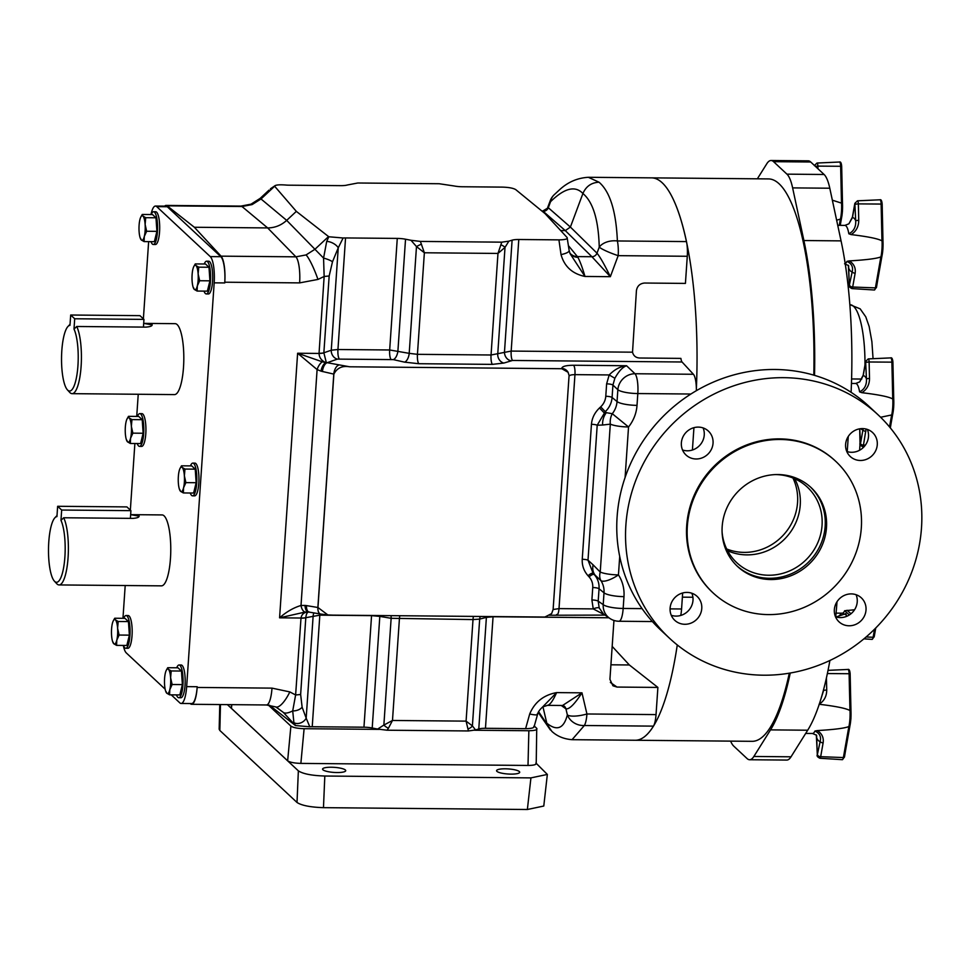 <?xml version="1.0" encoding="UTF-8"?>
<svg xmlns="http://www.w3.org/2000/svg" width="970" height="970" viewBox="0 0 970 970"><rect width="100%" height="100%" fill="white"/><g stroke="black" fill="none" stroke-linecap="round" stroke-linejoin="round"><path stroke-width="1.45" d="M505.297 768.81A11.604 2.546 3.9 0 0 496.567 770.677A11.604 2.546 3.9 0 0 510.984 774.121A11.604 2.546 3.9 0 0 519.714 772.253A11.604 2.546 3.9 0 0 505.297 768.81M331.303 767.234A11.604 2.546 3.9 0 0 322.574 769.101A11.604 2.546 3.9 0 0 336.99 772.544A11.604 2.546 3.9 0 0 345.72 770.677A11.604 2.546 3.9 0 0 331.303 767.234M190.229 493.002A16.369 4.159 -89.5 0 0 192.533 495.84A16.369 4.159 -89.5 0 0 196.692 483.218A16.369 4.159 -89.5 0 0 192.824 463.102A16.369 4.159 -89.5 0 0 190.472 465.891M192.824 463.102L194.934 463.114A16.369 4.159 90.5 0 1 198.802 483.242A16.369 4.159 90.5 0 1 194.643 495.864L192.533 495.84M252.115 204.585A21.837 3.286 68.4 0 0 251.012 204.173L260.202 198.341L261.015 198.971L252.115 204.585L241.979 206.513L167.143 205.834A21.837 5.541 -89.5 0 0 166.076 205.422A21.837 5.541 -89.5 0 0 164.645 206.137M309.309 611.997C307.441 611.73 306.265 613.598 305.805 617.623L300.639 694.484L302.131 707.203A8.184 4.862 166.8 0 1 292.71 710.901A21.837 7.299 137.5 0 1 283.361 712.429L275.722 706.912L266.447 704.972A21.837 5.541 90.5 0 0 272 688.13L289.836 691.913L295.62 694.981L301.003 618.023C301.767 613.974 304.362 611.985 308.799 612.046M293.898 722.662A8.184 6.208 -29.4 0 0 306.18 718.152L309.794 726.785L295.486 725.56L293.898 722.662L292.71 710.901L295.62 694.981L300.639 694.484M338.384 365.302A7.857 3.783 -77.4 0 0 333.789 374.105L333.874 374.129C336.99 367.957 342.264 365.52 349.697 366.793L326.32 362.55A7.857 5.796 120.2 0 0 325.799 362.61A7.857 3.637 -72.6 0 0 320.997 371.146L333.789 374.105L317.869 607.499A7.857 3.868 99.5 0 0 320.585 614.034L309.188 612.118A7.857 3.868 99.5 0 1 306.471 605.595L305.029 605.438A7.857 3.977 94.6 0 0 308.411 612.046A7.857 7.857 0 0 0 308.69 612.07L308.69 612.07A7.857 4.013 92.6 0 1 305.029 605.438L301.015 605.474A7.857 4.135 84.2 0 0 305.21 612.046L279.578 617.829C286.417 611.827 293.558 607.705 301.015 605.474L317.105 369.57A7.857 3.262 -63.2 0 1 322.27 361.798L297.62 353.238L317.105 369.57L320.997 371.146A7.857 3.565 -70.7 0 1 326.32 362.55L323.859 352.801L329.169 275.977L332.492 261.779A8.184 1.697 -162.1 0 0 323.568 258.093L314.935 249.278L306.071 254.928L295.898 256.832L221.063 256.153L194.352 227.259L267.659 227.926L241.979 206.513A21.837 5.541 90.5 0 0 240.924 206.101L251.012 204.173M696.363 390.68A16.587 4.207 90.5 0 0 693.404 374.274L682.055 361.992A7.857 2.001 90.5 0 1 680.891 358.391L639.897 358.015C635.968 357.869 633.507 355.929 632.525 352.183L511.178 351.079L518.78 239.505L558.926 239.869C565.11 239.784 567.85 239.008 567.135 237.565L545.055 213.618L515.749 189.623C513.336 188.156 508.874 187.319 502.387 187.113L462.241 186.749A10.912 2.389 3.9 0 1 453.984 185.949L439.143 183.73L357.772 183.003L347.418 184.979A10.912 2.389 3.9 0 1 340.737 185.646L289.012 185.185A10.912 2.389 3.9 0 1 286.417 185.088C279.651 184.518 275.674 184.846 274.486 186.07L296.335 211.375L328.806 236.765L326.696 241.457L323.568 258.093L324.15 276.474L319.045 353.432C319.239 357.651 321.494 360.707 325.799 362.61L322.27 361.798M569.814 253.024A10.912 10.27 140.6 0 0 577.405 256.601L568.468 245.713M558.926 239.869L561.024 254.601C564.37 266.532 572.348 273.807 584.971 276.45C582.424 267.72 580.06 261.342 577.877 257.305L577.405 256.601L591.906 256.723L610.348 276.68C604.565 264.786 600.115 256.953 596.986 253.17L570.396 227.053L565.304 230.617L542.8 210.987L548.305 207.738L570.396 227.053L582.909 193.503C593.058 202.027 598.502 219.899 599.242 247.132L596.986 253.17A5.238 4.862 134.5 0 1 591.906 256.723L565.304 230.617L560.684 230.569M176.455 694.896A16.369 4.159 -89.5 0 0 178.771 697.733A16.369 4.159 -89.5 0 0 182.93 685.111A16.369 4.159 -89.5 0 0 179.062 664.996A16.369 4.159 -89.5 0 0 176.71 667.784M178.771 697.733L180.881 697.757A16.369 4.159 -89.5 0 0 185.04 685.135A16.369 4.159 -89.5 0 0 181.172 665.008L179.062 664.996M123.445 645.438A16.369 4.159 -89.5 0 0 125.76 648.275A16.369 4.159 -89.5 0 0 129.919 635.653A16.369 4.159 -89.5 0 0 126.051 615.526A16.369 4.159 -89.5 0 0 123.699 618.326M125.76 648.275L127.87 648.299A16.369 4.159 -89.5 0 0 132.029 635.665A16.369 4.159 -89.5 0 0 128.161 615.55L126.051 615.526M203.991 291.109A16.369 4.159 -89.5 0 0 206.295 293.946A16.369 4.159 -89.5 0 0 210.454 281.324A16.369 4.159 -89.5 0 0 206.586 261.209A16.369 4.159 -89.5 0 0 204.233 263.998M206.295 293.946L208.404 293.971A16.369 4.159 -89.5 0 0 212.563 281.348A16.369 4.159 -89.5 0 0 208.695 261.221L206.586 261.209M150.98 241.651A16.369 4.159 -89.5 0 0 153.284 244.488A16.369 4.159 -89.5 0 0 157.443 231.866A16.369 4.159 -89.5 0 0 153.575 211.739A16.369 4.159 -89.5 0 0 151.223 214.54M153.284 244.488L155.394 244.513A16.369 4.159 -89.5 0 0 159.553 231.879A16.369 4.159 -89.5 0 0 155.685 211.763L153.575 211.739M137.206 443.545A16.369 4.159 -89.5 0 0 139.522 446.382A16.369 4.159 -89.5 0 0 143.681 433.76A16.369 4.159 -89.5 0 0 139.813 413.632A16.369 4.159 -89.5 0 0 137.461 416.433M139.522 446.382L141.632 446.406A16.369 4.159 -89.5 0 0 145.791 433.772A16.369 4.159 -89.5 0 0 141.923 413.656L139.813 413.632M151.963 324.38C152.702 325.823 150.702 326.732 145.973 327.12L76.715 326.49A35.466 9.009 90.5 0 1 81.104 366.405A35.466 9.009 90.5 0 1 72.095 393.662L174.479 394.596A35.466 9.009 -89.5 0 0 183.718 363.253A35.466 9.009 -89.5 0 0 177.158 324.598A35.466 9.009 -89.5 0 0 175.121 323.665L143.693 323.374L152.217 324.926M72.095 393.662A35.466 9.009 90.5 0 1 70.058 392.729A35.466 9.009 90.5 0 1 69.743 392.401L67.403 389.855A32.847 8.342 -89.5 0 0 77.539 370.225A32.847 8.342 -89.5 0 0 73.999 329.097L74.702 318.766L143.96 319.397L139.947 315.65L70.689 315.02L69.973 325.338A32.847 8.342 -89.5 0 0 67.973 326.466A32.847 8.342 -89.5 0 0 61.534 358.1A32.847 8.342 -89.5 0 0 67.403 389.855M138.928 515.64C139.656 517.083 137.667 518.004 132.939 518.38L63.681 517.762A35.466 9.009 90.5 0 1 68.07 557.665A35.466 9.009 90.5 0 1 59.049 584.934L161.444 585.856A35.466 9.009 -89.5 0 0 170.671 554.525A35.466 9.009 -89.5 0 0 164.112 515.87A35.466 9.009 -89.5 0 0 162.087 514.924L130.647 514.646L139.171 516.186M59.049 584.934A35.466 9.009 90.5 0 1 57.024 583.988A35.466 9.009 90.5 0 1 56.696 583.661L54.368 581.115A32.847 8.342 -89.5 0 0 64.493 561.497A32.847 8.342 -89.5 0 0 60.964 520.369L61.668 510.038L130.926 510.656L126.9 506.91L57.642 506.291L56.939 516.61A32.847 8.342 -89.5 0 0 54.938 517.725A32.847 8.342 -89.5 0 0 48.5 549.372A32.847 8.342 -89.5 0 0 54.368 581.115M167.276 206.731L156.728 206.634A21.837 5.541 -89.5 0 0 155.467 206.052L166.028 206.149A21.837 5.541 90.5 0 1 167.276 206.731L220.833 256.686A21.837 5.541 90.5 0 1 224.737 282.937L214.176 282.84L186.652 686.627A21.837 5.541 -89.5 0 1 181.099 703.468A21.837 5.541 -89.5 0 1 179.85 702.886L171.229 694.847M165.142 689.173L126.294 652.919A21.837 5.541 -89.5 0 1 123.323 645.438M214.176 282.84A21.837 5.541 -89.5 0 0 210.272 256.601L220.833 256.686M156.728 206.634L210.272 256.601M155.467 206.052A21.837 5.541 -89.5 0 0 151.005 214.54M122.96 618.314L125.203 585.528M130.344 510.111L134.878 443.52M136.721 416.421L138.237 394.269M143.378 318.851L148.64 241.627M190.132 703.541L190.544 703.868A21.837 5.541 -89.5 0 0 191.599 704.293A21.837 5.541 -89.5 0 0 197.152 687.451L197.201 686.724A21.837 5.541 90.5 0 1 191.648 703.565L181.099 703.468M60.964 520.369L63.681 517.762M130.392 518.368L130.926 510.656M61.668 510.038L57.642 506.291M73.999 329.097L76.715 326.49M143.439 327.096L143.96 319.397M74.702 318.766L70.689 315.02M128.489 416.348L138.746 416.445L142.214 419.683L143.136 433.25L132.878 433.153L131.362 426.363L131.956 419.598L129.168 417.961L128.489 416.348L127.167 418.725M142.214 419.683L131.956 419.598M143.136 433.25L140.589 443.569L130.332 443.484L130.55 438.307L132.878 433.153M127.531 441.847A12.27 3.116 -89.5 0 0 130.55 438.307A12.27 3.116 90.5 0 0 131.362 426.363A12.27 3.116 90.5 0 0 129.168 417.961A12.27 3.116 90.5 0 0 127.034 418.967A12.27 3.116 90.5 0 0 126.148 421.501A12.27 3.116 90.5 0 0 125.336 433.445A12.27 3.116 90.5 0 0 126.827 440.816A12.27 3.116 90.5 0 0 127.531 441.847L126.852 440.234L127.531 441.847L130.332 443.484M142.25 214.455L152.508 214.552L155.976 217.789L156.91 231.357L146.652 231.26L145.124 224.47L145.718 217.704L142.929 216.067L142.25 214.455L140.929 216.831M155.976 217.789L145.718 217.704M156.91 231.357L154.351 241.675L144.094 241.591L144.312 236.413L146.652 231.26M141.293 239.954A12.27 3.116 -89.5 0 0 144.312 236.413A12.27 3.116 90.5 0 0 145.124 224.47A12.27 3.116 90.5 0 0 142.929 216.067A12.27 3.116 90.5 0 0 140.796 217.074A12.27 3.116 90.5 0 0 139.91 219.608A12.27 3.116 90.5 0 0 139.098 231.551A12.27 3.116 90.5 0 0 140.601 238.923A12.27 3.116 90.5 0 0 141.293 239.954L140.626 238.341L141.293 239.954L144.094 241.591M195.261 263.925L205.519 264.01L208.999 267.259L209.92 280.827L199.662 280.73L198.135 273.94L198.741 267.162L195.94 265.537L195.261 263.925L193.939 266.289M208.999 267.259L198.741 267.162M209.92 280.827L207.362 291.145L197.104 291.048L197.322 285.883L199.662 280.73M194.315 289.424A12.27 3.116 -89.5 0 0 197.322 285.883A12.27 3.116 90.5 0 0 198.135 273.94A12.27 3.116 90.5 0 0 195.94 265.537A12.27 3.116 90.5 0 0 193.806 266.532A12.27 3.116 90.5 0 0 192.921 269.078A12.27 3.116 90.5 0 0 192.108 281.021A12.27 3.116 90.5 0 0 193.612 288.393A12.27 3.116 90.5 0 0 194.315 289.424L193.636 287.811L194.315 289.424L197.104 291.048M114.727 618.242L124.984 618.339L128.452 621.576L129.374 635.144L119.116 635.047L117.6 628.257L118.194 621.491L115.394 619.854L114.727 618.242L113.393 620.618M128.452 621.576L118.194 621.491M129.374 635.144L126.827 645.462L116.57 645.377L116.788 640.2L119.116 635.047M113.769 643.74A12.27 3.116 -89.5 0 0 116.788 640.2A12.27 3.116 90.5 0 0 117.6 628.257A12.27 3.116 90.5 0 0 115.394 619.854A12.27 3.116 90.5 0 0 113.272 620.861A12.27 3.116 90.5 0 0 112.387 623.395A12.27 3.116 90.5 0 0 111.574 635.338A12.27 3.116 90.5 0 0 113.066 642.71A12.27 3.116 90.5 0 0 113.769 643.74L113.09 642.128L113.769 643.74L116.57 645.377M167.737 667.712L177.995 667.796L181.463 671.046L182.384 684.602L172.126 684.517L170.611 677.727L171.205 670.949L168.416 669.324L167.737 667.712L166.404 670.076M181.463 671.046L171.205 670.949M182.384 684.602L179.838 694.932L169.58 694.835L169.798 689.67L172.126 684.517M166.779 693.211A12.27 3.116 -89.5 0 0 169.798 689.67A12.27 3.116 90.5 0 0 170.611 677.727A12.27 3.116 90.5 0 0 168.416 669.324A12.27 3.116 90.5 0 0 166.282 670.318A12.27 3.116 90.5 0 0 165.397 672.865A12.27 3.116 90.5 0 0 164.585 684.808A12.27 3.116 90.5 0 0 166.076 692.18A12.27 3.116 90.5 0 0 166.779 693.211L166.1 691.598L166.779 693.211L169.58 694.835M542.933 706.73L546.801 723.196C556.974 731.368 563.825 728.591 567.353 714.89A16.587 15.277 -166.3 0 0 584.352 725.511A16.587 4.207 -89.5 0 0 586.935 713.981L656.035 714.599A16.587 4.207 90.5 0 1 653.453 726.13L584.352 725.511L572.058 739.686C563.873 739.031 557.132 736.254 551.833 731.344L538.641 711.737M653.453 726.13A185.573 47.118 90.5 0 1 635.18 740.255L571.973 739.686M593.094 564.843L600.224 572.07A16.587 11.773 138.4 0 0 600.903 580.606L595.277 575.319A16.587 12.452 132.6 0 1 593.094 564.843L588.002 560.175L597.205 425.212L602.625 425.03A16.587 14.186 -91.8 0 1 606.359 412.674L604.08 412.747L599.496 407.958C594.671 412.614 591.979 418.058 591.445 424.314L582.242 559.278A5.238 1.152 3.9 0 1 588.002 560.175L593.131 573.343A5.238 1.758 -42.5 0 0 588.062 575.768C583.867 571.027 581.927 565.534 582.242 559.278M602.625 425.03L610.312 424.145A16.587 14.15 -102 0 1 612.288 413.705L606.359 412.674L605.268 411.644A20.649 19.461 133 0 0 612.082 397.482L617.041 401.556A21.267 20.043 -47 0 1 612.288 413.705L628.536 426.97A16.587 3.637 -176.1 0 1 610.312 424.145L600.224 572.07A16.587 3.637 -176.1 0 0 618.448 574.895A16.587 5.42 147 0 1 600.903 580.606A21.267 20.043 133 0 1 604.007 592.828L599.048 588.741A5.238 1.152 3.9 0 0 592.743 587.541A15.411 14.526 133 0 0 589.093 576.895L588.062 575.768M591.445 424.314A5.238 1.152 3.9 0 1 597.205 425.212L605.268 411.644L600.685 406.842L599.496 407.958M533.803 726.348C534.518 727.803 531.79 728.579 525.607 728.664L529.705 713.993C534.664 702.147 543.624 695.017 556.598 692.604L581.976 692.835L586.935 713.981A16.587 4.704 166.8 0 1 567.353 714.89L565.922 708.827A5.238 4.935 -54.4 0 0 564.079 706.051L564.079 706.051A5.238 4.935 -54.4 0 1 564.079 706.051L562.539 705.493L581.976 692.835C574.616 704.171 569.269 709.494 565.922 708.827L561.254 705.481M547.335 705.323C549.808 705.202 552.9 700.958 556.598 692.604L542.715 706.887L547.577 705.36M547.347 774.436L543.782 806.034L527.365 809.501L530.929 777.891L547.347 774.436L536.228 763.329M530.929 777.891L324.817 776.024L323.471 807.658L527.365 809.501M323.471 807.658C310.4 807.222 301.585 805.488 297.014 802.469L298.36 770.847C302.931 773.866 311.746 775.6 324.817 776.024M220.469 704.547L219.838 730.458L297.014 802.469M219.838 730.458L219.171 729.21L219.766 704.547M696.363 388.934A185.573 47.118 -89.5 0 0 662.219 182.784A185.573 47.118 -89.5 0 0 651.585 177.862A185.573 47.118 90.5 0 1 686.481 241.591L617.381 240.96C616.083 211.23 609.972 191.648 599.048 182.214C591.421 182.566 586.038 186.337 582.909 193.503C575.198 185.355 564.407 188.083 550.548 201.699L548.305 207.738A5.238 5.008 131.2 0 1 543.212 211.302L542.206 211.29M561.024 254.601A10.912 2.922 -8.1 0 0 569.16 250.563L570.093 253.679L584.971 276.45L610.348 276.68L618.181 255.656A16.587 4.207 90.5 0 0 617.381 240.96A16.587 11.07 178.8 0 0 599.242 247.132A16.587 2.243 -159.5 0 0 618.181 255.656L687.281 256.274A16.587 4.207 90.5 0 0 686.481 241.591M588.341 177.292L599.048 182.214M553.979 194.946L553.979 194.946A16.587 14.029 45 0 0 550.548 201.699A16.587 2.243 20.5 0 1 550.16 200.887A16.587 16.587 0 0 1 553.979 194.946L559.217 190.084C567.62 182.178 577.368 177.91 588.463 177.292L768.519 178.916A185.573 47.118 90.5 0 1 779.152 183.839A185.573 47.118 90.5 0 1 813.806 375.135M605.777 396.281A5.238 1.152 3.9 0 1 612.082 397.482L612.931 385.054A5.238 1.152 3.9 0 0 606.626 383.853L605.777 396.281A15.411 14.526 -47 0 1 600.685 406.842M589.093 576.895A5.238 1.758 -42.5 0 1 594.161 574.482L593.131 573.343L594.161 574.482A20.649 19.461 -47 0 1 599.048 588.741L598.199 601.17A5.238 1.152 3.9 0 0 591.894 599.969L592.743 587.541M610.918 664.802L629.348 664.971L657.89 687.427L617.005 687.063L612.943 685.79L609.924 679.352L613.949 620.424M529.705 713.993A10.912 1.758 15.6 0 0 537.55 714.441L537.55 714.441A10.912 1.758 15.6 0 0 537.295 713.884M399.834 615.732A7.857 2.001 90.5 0 0 399.41 618.909L392.486 720.467L388.461 728.191A6.548 2.995 -142.5 0 1 383.865 725.063L392.486 720.467L466.085 721.134L472.402 725.875L475.542 729.961L468.425 730.956L466.085 721.134L473.008 619.575L391.14 618.302A7.857 3.868 99.5 0 0 391.007 615.647M468.037 728.906A6.548 4.329 -18.2 0 0 472.402 725.875L479.677 619.102L473.008 619.575A7.857 2.001 90.5 0 1 473.433 616.399M227.38 704.608L298.36 770.847M534.288 726.057L536.737 728.337C537.671 729.828 535.052 730.628 528.856 730.737L474.524 730.24M612.179 646.396L629.348 664.971M656.035 714.599L657.89 687.427M693.404 374.274L634.986 373.741A16.587 15.338 133.6 0 0 617.854 389.734L617.041 401.556A16.587 3.637 -176.1 0 0 637.011 405.363L637.823 393.553A16.587 3.637 -176.1 0 1 617.854 389.734L612.931 385.054L614.859 378.276L609.184 374.941L606.626 383.853M690.882 394.026L637.823 393.553A16.587 4.207 90.5 0 0 634.986 373.741L626.571 365.738C620.485 366.308 614.689 369.376 609.184 374.941L574.955 374.638C571.197 374.687 569.22 375.269 569.014 376.384L553.118 609.512L559.011 608.602L574.955 374.638A7.857 2.001 -89.5 0 0 573.622 365.253L626.571 365.738C622.691 367.036 618.787 371.219 614.859 378.276M599.205 607.96L603.473 614.01L609.645 618.29A16.587 15.593 -55.3 0 1 603.207 604.637L604.007 592.828A16.587 3.637 -176.1 0 0 623.977 596.635L623.164 608.457A16.587 3.637 -176.1 0 1 603.207 604.637L598.199 601.17L599.205 607.96A5.238 1.601 -21.3 0 0 593.24 608.905L591.894 599.969M604.916 615.004L593.24 608.905L559.011 608.602A7.857 2.001 90.5 0 1 557.01 614.665A7.857 2.001 90.5 0 1 556.622 614.507M693.938 427.673L692.41 450.019L693.938 427.673M692.907 597.253L682.383 597.156L682.662 592.973L681.57 608.978A16.587 4.207 90.5 0 1 680.734 615.441M475.542 729.961L478.78 728.967A10.912 2.389 -176.1 0 1 485.461 728.3L525.607 728.664M608.905 617.781L493.063 616.738L486.394 617.369A7.857 6.693 75.5 0 1 486.503 616.508M468.425 730.956L387.054 730.216L377.657 729.064L383.865 725.063L391.14 618.302L379.816 616.399A7.857 3.868 99.5 0 0 379.828 615.55M388.461 728.191L387.054 730.216M536.216 763.681L536.737 728.337M535.876 763.051C536.822 764.554 534.203 765.354 528.007 765.451L300.87 763.402C294.334 763.184 289.933 762.323 287.641 760.807L290.891 726.106C293.17 727.621 297.584 728.482 304.107 728.7L300.87 763.402M231.83 704.656L231.418 708.342L287.641 760.807M231.418 708.342L231.43 704.644M569.16 250.563L567.135 237.565M632.525 352.183L636.429 290.612C637.229 286.004 639.933 283.483 644.541 283.034L685.426 283.41L687.281 256.274M512.512 360.464A7.857 2.001 -89.5 0 1 511.178 351.079L491.05 354.996L417.439 354.329L409.207 353.347A7.857 3.783 -77.4 0 1 404.611 362.149L418.785 363.714L492.384 364.38L503.891 363.047L512.512 360.464L682.055 361.992M421.465 244.113A6.548 0.63 154.3 0 0 416.482 246.574L424.363 252.77L420.386 241.421L501.757 242.16L497.974 253.437L505.018 247.374L508.862 241.166L512.099 240.172L504.497 351.77A7.857 6.608 -109.3 0 0 510.644 360.682M501.041 244.828A6.548 1.964 21.1 0 1 505.018 247.374L497.743 354.147A7.857 6.608 -109.3 0 0 503.891 363.047M420.386 241.421L410.977 240.281L416.482 246.574L409.207 353.347L389.673 349.976L337.948 349.515L331.267 350.206L323.859 352.801A7.857 1.722 -176.1 0 1 319.045 353.286M410.977 240.281L405.533 239.214L397.918 350.813A7.857 3.783 -77.4 0 1 393.323 359.615L404.611 362.149M573.622 365.253C566.007 365.338 562.054 366.381 561.775 368.394A7.857 7.59 171.9 0 1 568.093 372.298L569.014 375.317M568.093 372.298L561.824 368.721L349.697 366.793M306.471 605.595L317.954 607.511L327.86 614.944L332.771 615.125L544.885 617.041L551.639 613.586L553.118 609.512M478.78 728.967L486.394 617.369L479.677 619.102A7.857 6.693 75.5 0 1 480.344 616.459M309.794 726.785A10.912 2.389 -176.1 0 1 312.231 726.736L363.956 727.197A10.912 2.389 -176.1 0 1 372.213 727.997L379.816 616.399L371.558 615.635A7.857 2.001 90.5 0 1 371.571 615.477M333.874 374.129L317.954 607.511M372.213 727.997L377.657 729.064M379.306 729.379L304.107 728.7M290.891 726.106L268.326 705.057M518.78 239.505A10.912 2.389 3.9 0 0 512.099 240.172M501.757 242.16L508.862 241.166M405.533 239.214A10.912 2.389 3.9 0 0 397.276 238.414L345.55 237.941A10.912 2.389 3.9 0 0 343.113 237.989L328.806 236.765M326.696 241.457A8.184 3.71 27.5 0 1 338.239 247.847L343.113 237.989M332.492 261.779L338.239 247.847L331.267 350.206A7.857 6.608 70.7 0 0 337.414 359.106L393.323 359.615M363.956 727.197L371.558 615.635L319.833 615.162L305.805 617.696A7.857 1.722 -176.1 0 1 300.991 618.181M313.928 612.919A7.857 6.693 -104.5 0 0 313.152 615.792L306.18 718.152L302.131 707.203M295.486 725.56L283.361 712.429L276.341 707.203M269.417 705.178L295.219 725.366M270.387 188.92L270.654 188.653A8.184 4.11 -130.2 0 0 270.387 188.92L274.486 186.07L270.654 188.653M296.335 211.375L286.683 220.372C281.191 225.355 274.849 227.865 267.659 227.926L295.898 256.832A21.837 5.541 -89.5 0 1 299.621 282.888L317.954 279.433L324.15 276.474L329.169 275.977M323.859 352.886A7.857 1.746 -176.9 0 1 319.045 353.432L297.62 353.238L279.578 617.829L301.003 618.023A7.857 1.697 -175.3 0 0 305.805 617.623M307.332 611.997L305.21 612.046M167.143 205.834L194.352 227.259M224.737 282.937L224.785 282.209A21.837 5.541 -89.5 0 0 221.063 256.153M181.499 465.818L191.757 465.903L195.225 469.153L196.158 482.708L193.6 493.039L183.342 492.942L183.56 487.777L185.9 482.623L184.373 475.833A12.27 3.116 90.5 0 1 183.56 487.777A12.27 3.116 -89.5 0 1 180.541 491.317A12.27 3.116 90.5 0 1 179.85 490.286A12.27 3.116 90.5 0 1 178.347 482.914A12.27 3.116 90.5 0 1 179.159 470.971A12.27 3.116 90.5 0 1 180.044 468.425A12.27 3.116 90.5 0 1 182.178 467.431A12.27 3.116 90.5 0 1 184.373 475.833L184.967 469.056L182.178 467.431L181.499 465.818L180.177 468.183M180.541 491.317L179.862 489.704L180.541 491.317L183.342 492.942M195.225 469.153L184.967 469.056M196.158 482.708L185.9 482.623M800.238 505.006A51.701 48.706 133 0 0 794.721 478.756A51.701 48.706 133 0 1 800.238 505.006A51.701 48.706 133 0 1 727.573 550.717A51.701 48.706 133 0 0 800.238 505.006M726.688 548.984A51.701 48.706 133 0 0 797.558 502.508A51.701 48.706 133 0 0 792.927 477.992M677.278 644.953A185.573 47.118 90.5 0 1 635.18 740.255L752.126 741.322A185.573 47.118 -89.5 0 0 789.301 673.192M681.037 613.755A185.573 47.118 90.5 0 1 680.879 615.392M816.328 734.945L817.322 754.83L820.171 741.407C821.335 736.642 819.589 733.187 814.945 731.04L817.31 730.58C834.43 729.561 844.943 728.215 848.871 726.53L848.932 726.518A19.218 4.874 -89.5 0 0 849.926 718.964A19.218 4.874 -89.5 0 0 850.023 710.573L850.957 710.804A17.896 4.547 90.5 0 1 850.872 718.673M850.023 710.573L850.957 710.804L849.95 710.549L849.102 673.604A4.729 1.2 -89.5 0 0 847.925 669.458L828.028 670.355M849.356 614.932L844.676 610.736L854.534 609.778M880.614 417.258L891.721 414.942A19.218 4.874 -89.5 0 0 892.715 407.4A19.218 4.874 -89.5 0 0 892.8 398.997L893.746 399.228A17.896 4.547 90.5 0 1 893.661 407.109M892.8 398.997L893.746 399.228L892.739 398.985L891.879 362.028A4.729 1.2 -89.5 0 0 890.715 357.894L868.259 358.9A3.516 0.897 90.5 0 1 869.12 361.98L892.921 362.162L893.734 399.119M848.35 265.283L849.344 285.168L852.193 271.745C853.345 266.98 851.599 263.525 846.955 261.366L849.332 260.906C866.452 259.899 876.965 258.541 880.881 256.868L880.954 256.856A19.218 4.874 -89.5 0 0 881.948 249.302A19.218 4.874 -89.5 0 0 882.045 240.912L882.979 241.142A17.896 4.547 90.5 0 1 882.894 249.011M882.045 240.912L882.979 241.142L881.972 240.887L881.124 203.942A4.729 1.2 -89.5 0 0 879.948 199.796L857.492 200.802A3.516 0.897 90.5 0 1 858.365 203.882L882.166 204.076L882.979 241.021M836.637 220.214L840.469 219.075A19.218 4.874 -89.5 0 0 841.463 211.533A19.218 4.874 -89.5 0 0 841.56 203.13L842.493 203.36A17.896 4.547 90.5 0 1 842.409 211.242M841.56 203.13L842.493 203.36L841.487 203.118L840.638 166.161A4.729 1.2 -89.5 0 0 839.462 162.026L817.007 163.033A3.516 0.897 90.5 0 1 817.88 166.112L841.681 166.294L842.493 203.251M832.345 200.184L841.487 203.118M842.396 211.387A17.896 4.547 90.5 0 1 841.475 218.323L840.469 219.075M851.102 392.316A188.192 47.785 -89.5 0 0 841.063 240.875L829.786 188.216A43.662 11.082 -89.5 0 0 824.1 174.491L810.714 162.002L773.551 161.663A43.662 11.082 -89.5 0 0 771.053 160.499A43.662 11.082 -89.5 0 0 766.785 163.772L757.352 178.819M829.908 660.485A188.192 47.785 90.5 0 1 807.695 730.216L791.023 756.806A43.662 11.082 90.5 0 1 786.767 760.068L749.604 759.74A43.662 11.082 -89.5 0 1 747.094 758.576L733.708 746.088A43.662 11.082 90.5 0 1 730.628 741.128M749.604 759.74A43.662 11.082 -89.5 0 0 753.86 756.467L770.532 729.876A188.192 47.785 -89.5 0 0 790.247 673.022M773.551 161.663L786.937 174.151A43.662 11.082 90.5 0 1 792.623 187.889L803.9 240.536A188.192 47.785 90.5 0 1 814.521 375.354M848.277 436.439L847.234 451.62M837.001 601.752A188.192 47.785 90.5 0 1 835.74 616.847M771.053 160.499L808.216 160.838A43.662 11.082 90.5 0 1 810.714 162.002M851.126 234.594L848.835 233.782C853.806 231.236 856.086 226.847 855.685 220.626L858.741 220.323C858.729 226.568 856.183 231.321 851.126 234.594C868.029 236.619 878.323 238.717 881.972 240.887M849.332 260.906C853.976 263.864 855.904 267.962 855.14 273.213L852.691 287.023L875.401 287.896L880.881 256.868M852.448 217.607L848.908 223.815L852.4 217.171A2.619 1.394 -170 0 0 852.448 217.607A27.075 6.875 90.5 0 1 855.685 220.626L854.885 203.797L852.448 217.607M855.14 273.213A2.619 1.394 10 0 1 852.193 271.745A27.075 6.875 90.5 0 1 848.956 268.726L848.968 268.884M882.882 249.157A17.896 4.547 90.5 0 1 881.96 256.092L880.954 256.856M861.881 392.692L859.602 391.88C864.561 389.334 866.84 384.945 866.44 378.724L869.508 378.421C869.496 384.666 866.95 389.419 861.881 392.692C878.796 394.705 889.078 396.803 892.739 398.985M866.077 429.043L863.458 445.121L865.325 445.181M859.772 428.813L860.511 443.642L863.154 428.619M863.203 375.705L859.662 381.913L863.154 375.269A2.619 1.394 -170 0 0 863.203 375.705A27.075 6.875 90.5 0 1 866.44 378.724L865.652 361.895L863.203 375.705M860.863 428.667A27.075 6.875 90.5 0 0 862.961 429.843A2.619 1.394 10 0 0 865.895 431.31M893.649 407.254A17.896 4.547 90.5 0 1 892.715 414.19L891.721 414.942M847.053 610.275L850.969 613.755M846.446 616.423L846.07 614.628L846.483 616.411M820.05 701.783L823.663 690.301L826.719 689.997C826.707 696.242 824.173 700.995 819.104 704.256C836.019 706.281 846.301 708.379 849.95 710.549M817.31 730.58C821.954 733.526 823.894 737.636 823.118 742.874L820.681 756.685L843.379 757.558L848.871 726.53M823.118 742.874A2.619 1.394 10 0 1 820.171 741.407A27.075 6.875 90.5 0 1 816.934 738.388L816.946 738.558M850.86 718.831A17.896 4.547 90.5 0 1 849.938 725.754L848.932 726.518M834.345 609.693A16.369 15.423 133 0 0 839.001 621.806A16.369 15.423 133 0 0 855.782 624.389A16.369 15.423 133 0 0 866.016 609.984A16.369 15.423 133 0 0 861.348 597.859A16.369 15.423 133 0 0 844.567 595.289A16.369 15.423 133 0 0 834.345 609.693M856.073 594.707A16.369 15.423 -47 0 1 857.237 601.788A16.369 15.423 -47 0 1 835.497 616.762M670.1 608.202A16.369 15.423 133 0 0 674.768 620.315A16.369 15.423 133 0 0 691.537 622.898A16.369 15.423 133 0 0 701.771 608.493A16.369 15.423 133 0 0 697.103 596.38A16.369 15.423 133 0 0 680.334 593.798A16.369 15.423 133 0 0 670.1 608.202M691.828 593.228A16.369 15.423 -47 0 1 692.992 600.297A16.369 15.423 -47 0 1 671.252 615.283M681.364 442.902A16.369 15.423 133 0 0 686.032 455.015A16.369 15.423 133 0 0 702.813 457.597A16.369 15.423 133 0 0 713.047 443.193A16.369 15.423 133 0 0 708.379 431.08A16.369 15.423 133 0 0 691.598 428.497A16.369 15.423 133 0 0 681.364 442.902M703.104 427.928A16.369 15.423 -47 0 1 704.256 434.996A16.369 15.423 -47 0 1 682.528 449.983M845.61 444.393A16.369 15.423 133 0 0 850.278 456.506A16.369 15.423 133 0 0 867.047 459.089A16.369 15.423 133 0 0 877.28 444.672A16.369 15.423 133 0 0 872.612 432.559A16.369 15.423 133 0 0 855.843 429.977A16.369 15.423 133 0 0 845.61 444.393M867.35 429.407A16.369 15.423 -47 0 1 868.502 436.488A16.369 15.423 -47 0 1 846.761 451.462M722.08 531.79A51.701 48.706 133 0 0 736.776 562.709A51.701 48.706 133 0 0 789.75 570.857A51.701 48.706 133 0 0 822.051 525.364A51.701 48.706 133 0 0 807.319 487.11A51.701 48.706 133 0 0 775.454 474.585M736.885 565.837A53.92 50.804 133 0 0 791.896 573.525A53.92 50.804 133 0 0 825.155 526.261A53.92 50.804 133 0 0 810.447 487.001M722.177 526.564A53.92 50.804 133 0 0 737.539 566.468A53.92 50.804 133 0 0 792.793 574.967A53.92 50.804 133 0 0 826.488 527.51A53.92 50.804 133 0 0 811.126 487.619A53.92 50.804 133 0 0 755.872 479.119A53.92 50.804 133 0 0 722.177 526.564M835.691 461.271L835.049 460.677A89.943 84.742 133 0 0 742.899 446.503A89.943 84.742 133 0 0 686.699 525.655A89.943 84.742 133 0 0 712.332 592.209L712.974 592.803A89.943 84.742 133 0 0 805.124 606.977A89.943 84.742 133 0 0 861.324 527.825A89.943 84.742 133 0 0 835.691 461.271A89.943 84.742 133 0 0 743.541 447.097A89.943 84.742 133 0 0 687.342 526.249A89.943 84.742 133 0 0 712.974 592.803M877.947 414.699L869.168 406.515A152.823 143.972 133 0 0 712.598 382.435A152.823 143.972 133 0 0 617.102 516.913A152.823 143.972 133 0 0 660.655 629.991L669.433 638.175A152.823 143.972 133 0 0 826.003 662.255A152.823 143.972 133 0 0 921.5 527.777A152.823 143.972 133 0 0 877.947 414.699A152.823 143.972 133 0 0 721.377 390.619A152.823 143.972 133 0 0 625.88 525.097A152.823 143.972 133 0 0 669.433 638.175M289.836 691.913A21.837 6.948 113.7 0 1 275.722 706.912M306.071 254.928A21.837 3.286 68.4 0 1 317.954 279.433M569.875 253.182A10.912 9.748 149.2 0 0 577.877 257.305M186.652 686.627L197.201 686.724M619.709 556.44L618.448 574.895A37.854 35.66 -47 0 1 623.977 596.635M625.092 477.482L628.536 426.97A37.854 35.66 133 0 0 637.011 405.363M617.005 687.063L610.372 682.456M609.645 618.29A16.587 16.587 0 0 0 618.945 621.249A16.587 4.207 -89.5 0 0 623.164 608.457L642.079 608.626M670.064 608.881L681.57 608.978M493.075 616.568A7.857 2.001 90.5 0 0 493.063 616.738L485.461 728.3M528.007 765.451L528.856 730.737M418.785 363.714A7.857 2.001 -89.5 0 1 417.439 354.329L424.363 252.77L497.974 253.437L491.05 354.996A7.857 2.001 -89.5 0 0 492.384 364.38M345.55 237.941L337.948 349.515A7.857 2.001 -89.5 0 0 339.282 358.888M397.276 238.414L389.673 349.976A7.857 2.001 -89.5 0 0 391.019 359.361M312.231 726.736L319.833 615.162A7.857 2.001 90.5 0 1 319.942 613.925M322.428 371.558A7.857 3.783 -77.4 0 1 327.036 362.756L337.414 359.106M274.619 186.264L261.015 198.971L286.683 220.372L314.935 249.278L328.539 236.571M197.152 687.451L272 688.13M224.785 282.209L299.621 282.888M817.322 754.83L816.607 735.248L812.52 733.49A19.218 4.874 -89.5 0 0 814.945 731.04M845.707 613.501L846.349 614.944L842.263 613.185A19.218 4.874 -89.5 0 0 844.676 610.736M845.209 263.646A19.218 4.874 -89.5 0 0 846.955 261.366M841.402 218.759L840.238 225.355M839.293 225.343L840.408 219.099M815.309 166.282L817.88 166.112L817.94 168.744M845.076 613.913L836.164 616.981A60.48 15.362 -89.5 0 0 841.451 613.173M864.973 364.999A60.48 15.362 -89.5 0 0 850.169 304.762L860.16 308.836L865.773 316.826L869.144 326.502L871.885 341.634L873.061 358.682M859.602 450.238L860.038 443.763M861.736 379.052L851.599 378.955M791.023 756.806L753.86 756.467M807.695 730.216L770.532 729.876M824.1 174.491L786.937 174.151M841.063 240.875L803.9 240.536M829.786 188.216L792.623 187.889M848.835 233.782A19.218 4.874 -89.5 0 0 844.894 225.392L837.728 225.331M881.875 256.529L876.456 287.181A1.309 0.703 -170 0 1 876.48 287.399A1.309 0.703 -170 0 1 875.401 287.896A4.729 1.2 -89.5 0 1 874.358 290.006L851.927 288.587A3.516 0.897 90.5 0 0 852.691 287.023A2.619 1.394 10 0 1 849.756 285.556M855.297 204.185L858.365 203.882L858.741 220.323M854.885 203.797A2.619 1.394 -170 0 1 854.837 203.373L852.4 217.171M859.602 391.88A19.218 4.874 -89.5 0 0 855.649 383.489L851.454 383.453M892.643 414.626L890.302 427.867M860.511 443.642A2.619 1.394 10 0 0 863.458 445.121A3.516 0.897 90.5 0 1 862.682 446.685L864.027 446.77M889.526 426.933L891.648 414.966M866.064 362.283L869.12 361.98L869.508 378.421M865.652 361.895A2.619 1.394 -170 0 1 865.604 361.458L863.154 375.269M875.68 628.063L874.176 636.55A1.309 0.703 -170 0 1 874.2 636.769A1.309 0.703 -170 0 1 873.121 637.254L874.54 629.203M863.906 638.854L872.078 639.375A4.729 1.2 -89.5 0 0 873.121 637.254L866.113 636.987M827.374 673.556L850.144 673.738L850.957 710.695M849.865 726.203L844.433 756.855A1.309 0.703 -170 0 1 844.458 757.073A1.309 0.703 -170 0 1 843.379 757.558A4.729 1.2 -89.5 0 1 842.336 759.68L819.905 758.261A3.516 0.897 90.5 0 0 820.681 756.685A2.619 1.394 10 0 1 817.734 755.218M823.494 689.949A27.075 6.875 90.5 0 1 823.663 690.301L823.639 689.379M826.44 677.836L826.719 689.997M819.905 758.261C817.577 757.109 816.679 756.006 817.237 754.915L817.334 754.999M54.938 517.725L57.012 515.543M67.973 326.466L70.058 324.271M127.034 418.967L127.385 418.276M140.796 217.074L141.147 216.383M193.806 266.532L194.158 265.853M113.272 620.861L113.611 620.169M166.282 670.318L166.634 669.639M550.39 729.973L538.265 712.477M562.539 705.493L547.601 705.36M534.034 727.003L537.55 714.441C537.841 712.307 539.562 709.797 542.715 706.9M547.638 207.653L550.16 200.887M542.8 210.987L541.818 210.975M605.037 615.089L549.299 615.247M652.361 621.552L618.945 621.249M327.86 614.944L320.585 614.034M260.202 198.341L268.993 190.132M191.599 704.293L266.447 704.972M166.076 205.422L240.924 206.101M180.044 468.425L180.396 467.746M842.336 759.68L844.458 757.073L850.92 718.758L850.144 673.738C849.829 670.391 849.089 668.973 847.925 669.458M812.52 733.49L805.682 733.429M842.263 613.185L836.079 613.125M890.351 427.928L893.697 407.182L892.921 362.162C892.606 358.827 891.866 357.396 890.715 357.894M874.358 290.006L876.48 287.399L882.93 249.084L882.166 204.076C881.839 200.729 881.099 199.299 879.948 199.796M840.299 225.355L842.457 211.314L841.681 166.294C841.366 162.96 840.626 161.529 839.462 162.026M817.007 163.033L814.363 165.591M851.927 288.587C849.599 287.447 848.702 286.332 849.259 285.253L848.617 265.586L844.543 263.816M844.894 225.392L848.908 223.815M857.492 200.802L854.837 203.373M855.649 383.489L859.662 381.913M859.675 428.825L860.014 443.351C859.468 444.43 860.354 445.545 862.682 446.685M868.259 358.9L865.604 361.458M875.752 627.99L874.2 636.769L872.078 639.375"/></g></svg>

